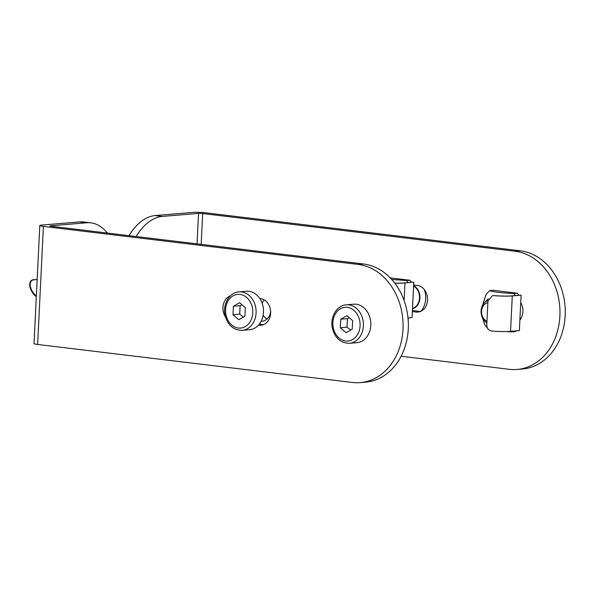 <?xml version="1.0" encoding="UTF-8"?>
<svg xmlns="http://www.w3.org/2000/svg" width="595" height="595" viewBox="0 0 595 595"><rect width="100%" height="100%" fill="white"/><g stroke="black" fill="none" stroke-linecap="round" stroke-linejoin="round"><path stroke-width="0.89" d="M193.144 212.385A8.91 0.87 -177.2 0 1 205.587 212.802L520.365 250.815L515.077 251.254L202.687 213.538L198.537 213.397L162.398 216.424L155.243 215.561L193.144 212.385M515.077 251.254A59.381 47.689 85.2 0 1 559.962 311.17A59.381 47.689 85.2 0 1 517.152 369.458L522.447 369.012A59.381 47.689 -94.8 0 0 565.25 310.731A59.381 47.689 -94.8 0 0 520.365 250.815M412.409 310.516L420.442 311.483M401.112 356.249L509.305 369.309A59.381 47.689 85.2 0 0 517.152 369.458M520.737 302.587A13.358 10.732 85.2 0 1 519.889 319.946M413.651 285.027L417.452 285.481A13.358 10.732 85.2 0 1 427.552 298.965A13.358 10.732 85.2 0 1 417.921 312.078A13.358 10.732 85.2 0 1 416.158 312.048L412.357 311.587M136.188 236.527A59.381 34.904 -83.1 0 1 162.398 216.424M155.243 215.561A59.381 34.904 96.9 0 0 129.033 235.665M358.183 264.418L43.405 226.405A8.91 0.87 -177.2 0 1 39.798 225.527L34.027 343.583A8.91 0.87 2.8 0 0 37.634 344.46L352.411 382.473A59.381 47.689 85.2 0 0 360.258 382.615L365.546 382.176A59.381 47.689 -94.8 0 0 408.356 323.888A59.381 47.689 -94.8 0 0 363.471 263.972L358.183 264.418A59.381 47.689 85.2 0 1 403.068 324.334A59.381 47.689 85.2 0 1 360.258 382.615M39.798 225.527A8.91 0.87 -177.2 0 1 41.538 225.096L79.44 221.92L86.595 222.783A59.381 34.904 -83.1 0 1 90.827 222.857A59.381 34.904 -83.1 0 1 107.36 233.047M259.822 298.556L260.558 298.645A13.358 10.732 85.2 0 1 270.658 312.122A13.358 10.732 85.2 0 1 261.026 325.242A13.358 10.732 85.2 0 1 259.264 325.205L258.52 325.115M225.55 317.113A13.358 10.732 85.2 0 1 230.295 295.946M86.595 222.783L50.456 225.817L49.876 225.959L51.081 226.249L363.471 263.972M259.346 324.134L263.54 324.639M90.827 222.857L83.672 221.995A59.381 34.904 96.9 0 0 79.44 221.92M346.283 304.833L353.683 304.209A19.3 15.5 85.2 0 1 370.797 325.316A19.3 15.5 85.2 0 1 356.911 342.675L349.503 343.293A19.3 15.5 -94.8 0 0 363.396 325.934A19.3 15.5 -94.8 0 0 348.834 304.878A19.3 15.5 -94.8 0 0 346.283 304.833C336.227 305.339 329.362 318.355 332.694 329.481C335.587 338.614 341.195 343.218 349.503 343.293M340.31 327.726L340.727 319.203L346.9 315.662L352.657 320.646L352.233 329.161L346.067 332.702L340.31 327.726L347.011 327.161L350.738 330.024M349.28 317.723L347.428 318.637L347.011 327.161M347.428 318.637L340.727 319.203M238.967 291.877L246.375 291.252A19.3 15.5 85.2 0 1 263.488 312.36A19.3 15.5 85.2 0 1 249.603 329.719L242.195 330.337A19.3 15.5 -94.8 0 0 256.081 312.977A19.3 15.5 -94.8 0 0 241.518 291.922A19.3 15.5 -94.8 0 0 238.967 291.877C228.919 292.383 222.054 305.399 225.386 316.525C228.279 325.658 233.887 330.262 242.195 330.337M233.002 314.762L233.418 306.247L239.592 302.706L245.341 307.682L244.924 316.205L238.759 319.746L233.002 314.762L239.703 314.205L243.429 317.068M241.972 304.766L240.12 305.681L239.703 314.205M240.12 305.681L233.418 306.247M487.974 300.587A11.878 9.535 -94.8 0 0 481.087 310.94A11.878 9.535 -94.8 0 0 486.874 322.825M486.955 321.24A9.602 7.713 85.2 0 1 481.563 311.274A9.602 7.713 85.2 0 1 487.863 302.721M420.918 311.274A19.3 15.5 -94.8 0 0 424.309 289.557M263.176 315.186A11.878 9.535 -94.8 0 0 266.91 319.151M264.15 299.865A11.878 9.535 -94.8 0 0 262.179 303.324M270.643 311.676A11.878 9.535 85.2 0 1 262.202 321.211L261.153 321.3M493.872 295.603A15.953 1.554 2.8 0 0 511.812 295.849L521.101 295.172L512.288 295.908L510.555 331.326A16.548 1.614 2.8 0 1 491.768 331.051C488.45 330.433 486.784 328.284 486.792 324.61L487.945 301.003L492.541 295.633L493.872 295.603L492.727 295.618M512.288 295.908A16.548 1.614 -177.2 0 1 493.5 295.633M510.555 331.326L519.368 330.589L521.101 295.172M488.413 298.779A14.845 11.922 -94.8 0 0 485.267 302.037M482.426 305.629L486.085 294.354L489.663 290.583C493.151 291.952 501.235 292.926 513.916 293.514L515.211 295.566M488.064 329.042L484.613 324.372L482.865 318.645M512.667 331.147L512.042 331.884L506.189 331.541M516.155 330.857L515.448 331.601L512.042 331.884M518.736 295.269L517.323 293.231L493.069 290.3L489.663 290.583M517.323 293.231L513.916 293.514M30.256 286.128C29.936 282.499 30.977 280.409 33.365 279.851L32.889 279.791C30.509 280.349 29.46 282.439 29.75 286.069L30.256 286.128A15.953 12.815 -94.8 0 0 36.355 295.99M36.317 296.645A16.548 13.291 85.2 0 1 29.75 286.069M37.165 279.434L32.889 279.791M37.158 279.531L33.365 279.851M394.708 283.071A15.953 1.554 2.8 0 0 404.503 282.893L413.317 282.156L404.979 282.952A16.548 1.614 -177.2 0 1 394.753 283.131M404.117 300.549L404.979 282.952M408.014 317.968L412.06 317.626L413.793 282.216M391.711 279.449L406.608 280.557L407.902 282.61M408.839 317.901L408.073 318.645M411.428 282.313L410.014 280.275L406.608 280.557M410.014 280.275L390.246 277.887M198.537 213.397L197.049 243.876M201.177 244.374L202.687 213.538M416.158 312.048L419.661 311.75M37.634 344.46L43.405 226.405M262.759 324.915L259.264 325.205M347.309 307.362A16.92 13.588 85.2 0 1 357.84 334.018A16.92 13.588 85.2 0 1 334.301 331.17A16.92 13.588 85.2 0 1 347.309 307.362M239.993 294.399A16.92 13.588 85.2 0 1 250.532 321.055A16.92 13.588 85.2 0 1 226.993 318.213A16.92 13.588 85.2 0 1 239.993 294.399M413.599 286.083A11.878 9.535 85.2 0 1 419.542 296.883A11.878 9.535 85.2 0 1 414.261 307.697A11.878 9.535 85.2 0 1 412.506 308.448M412.491 308.79A12.175 9.773 -94.8 0 0 419.944 298.065A12.175 9.773 -94.8 0 0 413.622 285.667"/></g></svg>
